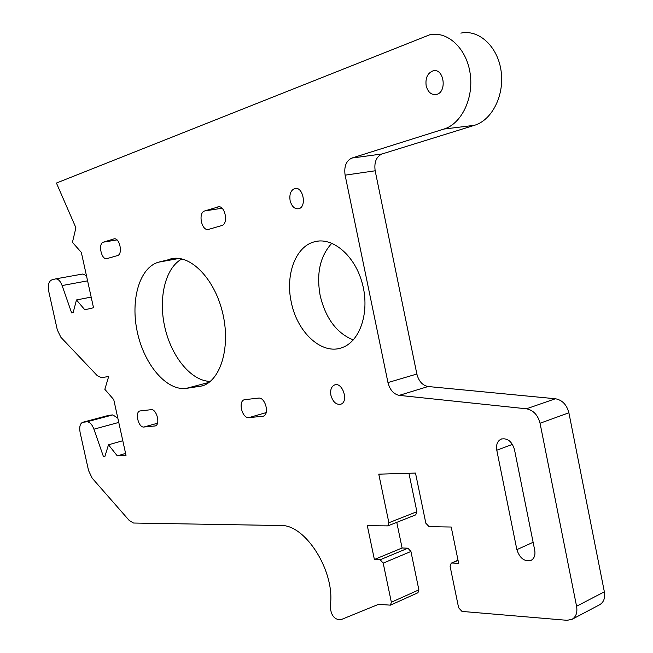 <?xml version="1.0" encoding="UTF-8"?>
<svg xmlns="http://www.w3.org/2000/svg" width="653" height="653" viewBox="0 0 653 653"><rect width="100%" height="100%" fill="white"/><g stroke="black" fill="none" stroke-linecap="round" stroke-linejoin="round"><path stroke-width="0.98" d="M383.197 563.123L380.185 559.752L407.913 548.194L410.925 551.475L383.197 563.123L391.359 602.229L390.461 605.151L378.536 604.335L340.613 619.811C334.312 619.689 330.842 615.15 330.206 606.188C335.83 572.281 305.433 524.033 280.692 525.526L133.53 523.029L129.31 520.563L92.146 478.127L88.555 470.552L80.156 432.735C79.152 427.176 79.968 423.699 82.596 422.311L86.931 421.797L112.806 414.9L117.809 418.091M87.592 280.839L62.117 285.565L71.642 312.877L73.185 312.518L76.474 299.956L84.808 309.783L93.518 307.743L81.339 252.442L72.442 242.32L75.911 227.791L56.427 183.044L429.69 34.797C447.574 30.756 466.569 48.395 470.136 73.381C473.931 98.301 461.451 123.817 443.926 129.057L351.836 158.059L382.029 153.977C376.308 156.655 374.014 162.254 375.165 170.784L416.859 374.03C418.753 381.254 422.499 385.417 428.099 386.519L555.417 398.754C562.257 400.028 566.747 404.713 568.894 412.794L604.36 591.814C605.331 597.936 603.78 602.237 599.699 604.711L571.979 619.362C576.06 616.881 577.595 612.514 576.575 606.262L604.36 591.814M62.117 285.565C60.239 280.774 57.954 278.57 55.26 278.953L51.628 279.982C48.665 281.467 47.718 285.337 48.787 291.573L57.309 329.912L60.868 337.274L97.338 375.736L101.46 377.63L108.659 376.536L104.839 389.31L113.753 399.644L126.013 455.345L117.279 455.867L125.596 453.443M380.185 559.752L374.389 559.482L367.321 525.706L387.841 525.885L388.878 522.735L416.892 511.715L408.949 473.27M416.892 511.715L415.724 514.866M407.913 548.194L402.093 547.989L396.771 522.359M391.359 602.229L418.875 589.855L410.925 551.475M418.875 589.855L417.953 592.736L390.461 605.151M82.947 422.213L108.406 415.439L112.806 414.9M55.758 278.864L82.474 274.056L84.612 274.709L86.678 276.717M460.847 33.115C478.763 29.148 497.651 46.355 501.063 70.769C504.712 95.134 492.084 120.111 474.519 125.294L382.029 153.977M210.258 381.409C191.419 381.156 171.698 357.142 164.964 327.814C158.075 298.527 165.144 267.82 181.958 258.914M353.281 339.976C336.703 333.177 325.676 318.427 320.199 295.719C316.191 273.517 320.084 256.017 331.879 243.202M330.916 395.302C332.916 401.995 336.222 404.966 340.825 404.215C349.045 401.693 342.433 381.548 334.524 384.984C331.283 386.592 330.083 390.037 330.916 395.302M290.12 200.602C291.769 206.528 294.625 209.246 298.707 208.748C307.212 206.944 302.992 185.827 294.666 188.586C290.748 190.317 289.23 194.325 290.12 200.602M496.786 450.211L516.866 549.646C519.747 558.291 524.473 561.866 531.06 560.38C534.285 558.519 535.501 555.14 534.717 550.226L514.433 449.395C511.821 441.24 507.381 437.812 501.112 439.11C497.39 441.069 495.945 444.766 496.786 450.211L512.474 444.391M458.047 560.364L452.031 563.025L458.659 563.319L451.215 527.028L429.094 526.677L425.838 523.216L415.496 473.074L378.773 474.16L388.878 522.735M452.031 563.025L451.19 563.18L450.113 566.355L458.618 607.747L461.973 611.412L566.975 620.309L571.979 619.362M568.894 412.794L540.047 423.242L576.575 606.262M540.047 423.242C537.852 414.973 533.321 410.157 526.473 408.802L555.417 398.754M428.099 386.519L399.244 395.367L526.473 408.802M399.244 395.367C393.653 394.2 389.89 389.931 387.964 382.56L416.859 374.03M375.165 170.784L345.111 175.167L387.964 382.56M345.111 175.167C343.911 166.474 346.155 160.769 351.836 158.059M117.279 455.867L108.488 444.791L104.847 456.602L103.468 456.684L93.926 429.184C92.04 424.328 89.706 421.862 86.931 421.797M258.433 398.11C265.232 396.869 269.877 414.337 263.241 416.214L248.924 417.618C242.263 418.679 237.814 401.538 244.279 399.726L258.433 398.11M107.035 258.588L107.01 258.596C101.468 260.539 97.754 243.487 103.435 242.141L113.883 238.925C119.581 236.949 123.278 254.368 117.426 255.601L107.035 258.588M170.417 259.004C189.297 253.495 213.833 277.386 222.314 311.554C231.04 345.657 221.212 379.924 202.471 385.874L186.138 388.404C166.458 390.91 144.419 364.782 137.44 332.581C130.2 300.445 139.309 267.616 158.491 262.196L174.016 258.351M291.287 302.2C285.255 275.272 295.278 246.997 313.913 241.936C332.091 236.223 354.995 255.282 362.391 283.761C370.031 312.167 359.983 341.78 341.854 347.698C321.7 355.273 297.091 332.222 291.287 302.2M217.694 206.944L217.824 206.903C224.967 204.503 228.966 224.012 221.669 225.595L208.633 229.35C201.704 231.709 197.671 212.658 204.74 210.935L218.722 206.781M143.921 427.021C138.534 427.919 134.575 412.345 139.84 410.966L151.096 409.684C156.589 408.647 160.695 424.499 155.3 425.927L143.921 427.021L157.495 423.242M426.156 85.714C425.258 77.993 427.56 73.03 433.078 70.842C444.105 67.708 447.436 92.473 436.294 94.505C431.274 95.093 427.895 92.163 426.156 85.714M104.953 456.251L103.468 456.684M108.488 444.791L122.797 440.734M76.474 299.956L91.167 297.091M374.389 559.482L402.093 547.989M474.519 125.294L443.926 129.057M109.01 415.3L83.192 422.181M118.764 422.426L93.926 429.184M203.72 385.409L198.03 386.903M208.993 382.405L186.138 388.404M179.126 258.417L158.793 262.114M222.044 208.242L204.74 210.935M117.001 239.912L103.435 242.141M114.487 238.835L113.793 238.949M155.577 425.805L154.671 426.058M263.681 416.026L262.335 416.418M266.155 412.598L248.924 417.618M516.866 549.646L533.117 542.284M318.795 241.014L313.913 241.936M179.216 258.425L158.491 262.196M218.584 206.789L217.824 206.903M114.389 238.843L113.883 238.925M244.728 399.603L244.279 399.726M434.963 70.695L433.078 70.842M501.112 439.11L501.7 438.898M294.666 188.586L295.662 188.439M334.524 384.984L335.111 384.813M451.19 563.18L458.014 560.176M387.841 525.885L415.822 514.825"/></g></svg>

